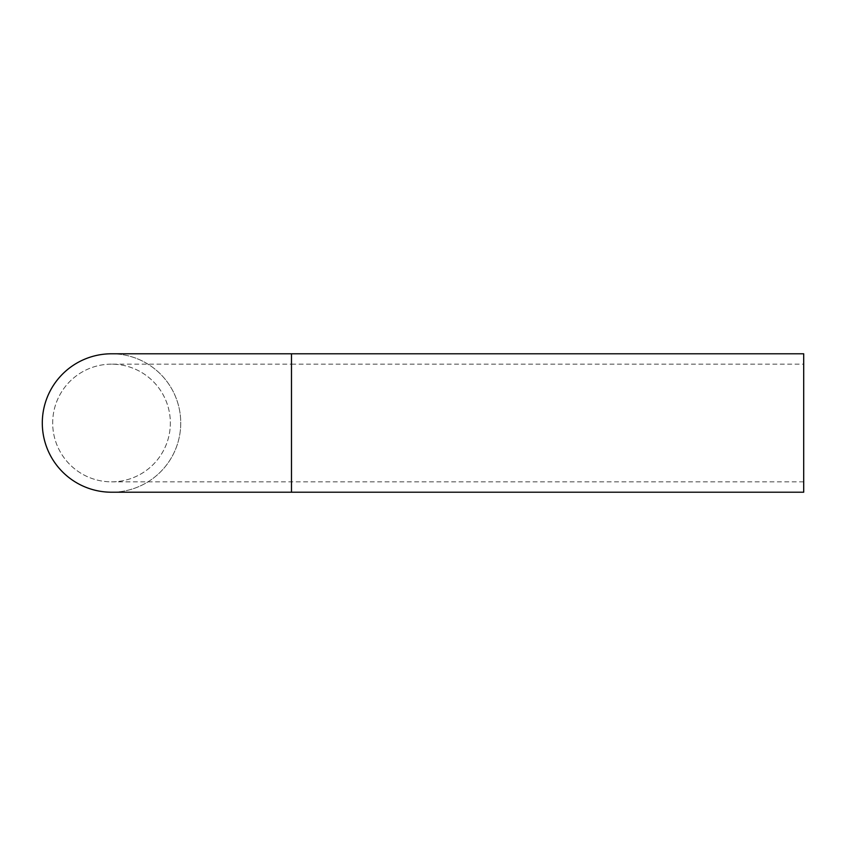 <?xml version="1.0" encoding="UTF-8"?>
<svg xmlns="http://www.w3.org/2000/svg" width="846" height="846" viewBox="0 0 846 846"><rect width="100%" height="100%" fill="white"/><g stroke="black" fill="none" stroke-linecap="round" stroke-linejoin="round"><path stroke-width="0.63" stroke-dasharray="4.23 3.17" d="M111.513 364.161A58.839 58.839 0 0 0 52.685 423A58.839 58.839 0 0 0 111.513 481.839A58.839 58.839 0 0 0 170.353 423A58.839 58.839 0 0 0 111.513 364.161A58.839 58.839 0 0 0 52.685 423A58.839 58.839 0 0 0 111.513 481.839A58.839 58.839 0 0 0 170.353 423A58.839 58.839 0 0 0 111.513 364.161L291.489 364.161L291.489 481.839L291.489 364.161L803.7 364.161L803.7 481.839L803.7 364.161M111.513 492.213A69.213 69.213 0 0 0 171.463 388.388A69.213 69.213 0 0 0 51.574 388.388A69.213 69.213 0 0 0 111.513 492.213A69.213 69.213 0 0 0 180.737 423A69.213 69.213 0 0 0 111.513 353.787M803.7 492.213L803.7 353.787M291.489 492.213L291.489 353.787M803.7 481.839L111.513 481.839"/><path stroke-width="1.27" d="M291.489 353.787L111.513 353.787A69.213 69.213 0 0 0 42.3 423A69.213 69.213 0 0 0 111.513 492.213L803.7 492.213L803.7 353.787L291.489 353.787L291.489 492.213"/></g></svg>
